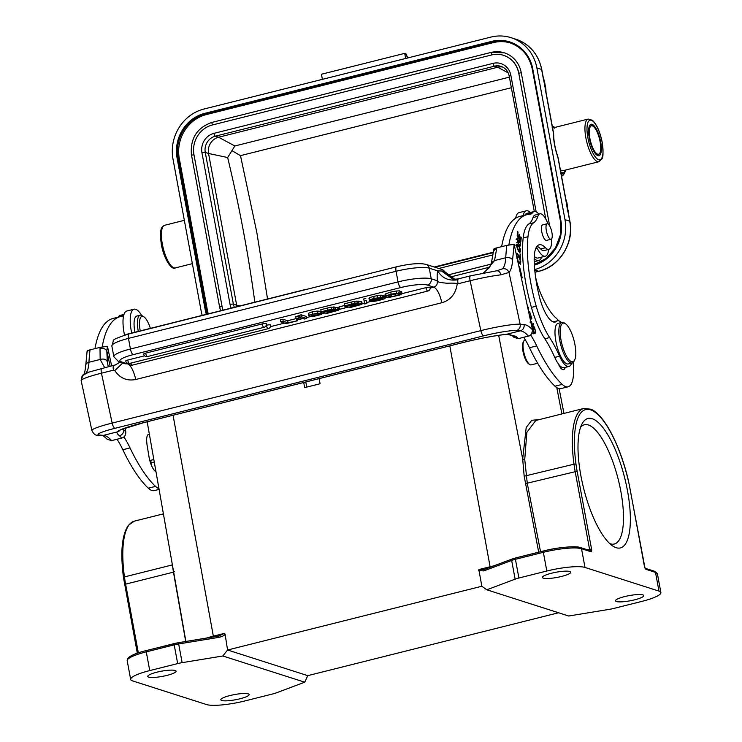 <?xml version="1.0" encoding="UTF-8"?>
<svg xmlns="http://www.w3.org/2000/svg" width="742" height="742" viewBox="0 0 742 742"><rect width="100%" height="100%" fill="white"/><g stroke="black" fill="none" stroke-linecap="round" stroke-linejoin="round"><path stroke-width="1.11" d="M589.333 138.207A16.222 5.148 75.9 0 0 598.942 155.755A16.222 5.148 75.9 0 0 600.658 141.833A16.222 5.148 -104.1 0 0 591.049 124.285A16.222 5.148 -104.1 0 0 589.333 138.207M553.43 127.791L552.15 127.374M560.386 171.829L562.761 172.589A12.057 3.831 -104.1 0 0 564.17 172.255L563.401 174.899L561.425 175.52M120.427 361.948L113.303 366.158L119.963 362.142M270.431 326.647L284.659 323.085M297.199 319.941L302.782 318.541M306.52 317.604L310.917 316.5M321.768 313.773L325.042 312.957M338.621 309.553L348.573 307.058M362.161 303.645L364.554 303.051M366.678 302.513L371.352 301.345M385.284 297.848L387.612 297.264M401.645 291.634L402.016 293.656L425.982 287.646A3.135 0.575 169.5 0 1 429.97 287.275A3.135 0.575 169.5 0 1 430.165 287.423A3.135 3.135 0 0 1 427.846 291.04A3.135 0.992 -104.1 0 1 427.735 291.05A3.135 0.992 -104.1 0 1 427.642 291.031A3.135 0.992 -104.1 0 1 425.982 287.646M127.698 360.046A3.135 0.575 169.5 0 0 125.704 360.964A3.135 3.135 0 0 0 129.553 363.441A3.135 0.992 75.9 0 1 129.442 363.45A3.135 0.992 75.9 0 1 129.349 363.432A3.135 0.992 75.9 0 1 127.698 360.046L144.616 355.798M266.23 325.302L266.369 325.274A3.135 0.575 169.5 0 1 270.357 324.894A3.135 0.575 169.5 0 1 270.552 325.052A3.135 3.135 0 0 1 268.233 328.669A3.135 0.992 -104.1 0 1 268.122 328.678A3.135 0.992 -104.1 0 1 268.029 328.66A3.135 0.992 -104.1 0 1 266.369 325.274M145.645 353.146A3.135 0.575 169.5 0 0 143.66 354.064A3.135 3.135 0 0 0 147.51 356.54A3.135 0.992 75.9 0 1 147.398 356.55A3.135 0.992 75.9 0 1 147.306 356.531A3.135 0.992 75.9 0 1 145.645 353.146L262.176 323.929A3.135 0.575 169.5 0 1 266.155 323.549A3.135 0.575 169.5 0 1 266.35 323.707M401.691 294.166L401.858 293.442L399.957 295.01L390.227 297.162L386.1 297.041L386.109 295.817L391.136 294.11L400.161 292.895L388.363 295.529L388.483 296.401L391.479 296.55L395.987 295.752L399.484 294.184M386.1 297.041L385.061 294.574M401.311 292.144L401.858 293.442L399.4 294.055L399.224 293.127M388.363 295.529L388.483 296.401L388.326 295.557M400.151 292.895L399.78 290.873L396.237 291.003L390.756 292.079L391.136 294.11M390.756 292.088L385.738 293.786L386.118 295.817M385.738 293.795L385.719 295.01M401.487 291.421L399.947 291.801M398.371 292.84L398.751 294.862M396.386 293.526L395.607 293.73L395.987 295.752M395.607 293.73L391.108 294.528L391.479 296.55M385.33 298.117L384.959 296.095L383.141 295.817L383.521 297.848L385.061 297.913L384.569 298.748L380.21 300.102M384.681 295.891L385.321 298.126M382.297 297.987L383.521 297.839M371.955 299.564L382.297 297.978L382.186 297.375M372.336 299.351L382.482 297.301L374.135 298.367L370.045 299.657L369.618 300.454L369.674 297.635L369.238 298.432M380.349 300.074C375.628 301.261 372.53 301.669 371.065 301.28L379.459 299.898L382.677 298.553L369.609 300.454M382.13 298.516L382.232 299.063L382.677 298.553M383.15 295.817L381.917 295.965M372.994 299.119L373.124 299.796M372.558 299.276L372.67 299.851M382.102 295.279L382.473 297.301M382.111 295.279L380.052 295.195L380.423 297.217M380.052 295.195L373.755 296.346L374.135 298.367M373.764 296.346L369.674 297.635M379.283 298.97L379.459 299.898M375.721 299.731L375.888 300.631M373.523 300.658L373.43 300.185M370.926 300.538L371.065 301.28M364.758 303.979L366.854 303.459L366.196 300.427L364.09 300.955L364.758 303.979M366.196 300.427L366.854 303.459M365.825 298.405L363.719 298.933L364.09 300.955M349.454 305.936L356.281 303.775L347.859 305.426L349.454 305.936L349.297 305.064M353.888 304.823L353.73 303.979M355.483 304.387L355.362 303.728M351.94 306.734L359.471 304.341L350.159 306.158L351.94 306.734L351.764 305.75M355.854 305.75L355.668 304.776M359.471 304.341L359.174 304.804L359.1 304.285M355.066 303.311L344.705 305.815L350.187 307.568L361.734 304.433M361.326 302.411L361.697 304.433L361.938 303.728L357.347 304.099M358.451 301.261L358.822 303.293M358.636 303.126L357.394 304.081M358.247 301.113L354.695 301.298L355.066 303.32L358.627 303.135M361.558 301.706L358.562 301.79M351.411 304.137L351.031 302.115M354.695 301.289L344.334 303.793L344.705 305.815M340.142 309.154L345.837 307.726L340.142 309.154M345.531 306.084L345.837 307.726M344.807 305.852L345.113 307.494M344.64 305.491L339.038 306.891L339.419 308.913M328.725 310.221L324.328 311.325L325.914 311.835L325.757 310.963M325.914 311.835L330.357 310.722L330.199 309.878M330.348 310.722L331.962 310.286L331.822 309.627M331.952 310.295L332.741 309.674L331.386 309.674M331.386 309.664L328.734 310.221M335.931 310.239L326.619 312.057L328.409 312.632L328.224 311.659M328.409 312.632L332.314 311.649L332.128 310.685M332.305 311.649L335.653 310.703L335.56 310.184M331.526 309.219L335.291 309.191L334.93 307.169L331.155 307.197L331.526 309.219L321.165 311.714L326.647 313.467L338.194 310.332M337.786 308.31L338.157 310.332L338.398 309.627L333.807 309.998M334.725 307.012L335.096 309.034L333.854 309.98M338.018 307.605L335.022 307.689M327.871 310.035L327.5 308.013L320.794 309.692L321.165 311.714M331.155 307.197L327.5 308.013M318.606 313.931L313.198 314.135C310.926 314.71 310.481 315.22 311.89 315.665L317.39 315.48L319.468 314.45L318.633 313.931M315.999 313.68L314.2 313.912M311.093 315.165L311.89 315.665L311.696 314.617M321.509 314.432L313.152 316.519M321.175 312.401L320.498 311.334L320.869 313.356L321.546 314.423L321.787 313.912L321.379 311.788M320.535 311.325L317.047 311.083L312.15 311.9L308.7 313.161L309.071 315.192L317.428 313.105L320.906 313.347M309.627 316.231L309.043 315.192L308.774 315.712L308.663 313.17M313.133 316.519L309.618 316.231M317.047 311.083L317.428 313.105M312.15 311.9L312.53 313.922M306.687 318.476L306.307 316.454L301.02 314.756L298.636 315.777L299.017 317.799L296.086 318.661L300.631 317.845L304.396 319.051L306.687 318.476L301.391 316.788L299.61 317.233M299.017 317.799L299.62 317.224L299.017 317.799M301.02 314.756L301.391 316.788M299.23 315.211L299.601 317.233M298.674 315.777L295.715 316.639L296.095 318.67M286.264 323.595L297.357 320.813L288.026 322.761L283.24 321.23L280.782 321.842L286.264 323.595M296.93 318.772L297.357 320.813M296.318 318.735L296.661 320.59M296.086 318.615L287.646 320.739L288.026 322.761M287.646 320.739L282.869 319.208L283.24 321.23M282.869 319.208L280.411 319.821L280.782 321.842M454.596 279.233L444.736 271.86A5.231 4.869 -72.3 0 0 442.009 269.504L426.038 264.393C419.703 262.9 409.89 263.698 396.618 266.795A5.231 1.66 -104.1 0 0 396.061 271.284L398.027 281.904L130.425 349.009A5.231 1.66 75.9 0 0 133.189 354.648L400.791 287.553A5.231 1.66 -104.1 0 1 398.027 281.904A26.165 4.795 -10.5 0 1 431.232 278.797L429.256 268.177A26.165 4.795 169.5 0 0 396.061 271.284L128.459 338.389L130.425 349.009A26.165 4.795 -10.5 0 0 113.832 356.698L118.711 361.744A5.231 4.869 107.7 0 0 121.243 361.818L127.745 363.895L125.129 363.793M437.084 280.671C437.761 283.926 436.686 286.087 433.847 287.135L427.355 285.058A5.231 4.869 107.7 0 0 431.232 278.797L437.084 280.671L437.353 279.966C437.483 281.209 435.675 282.21 446.944 283.231C455.866 282.897 459.242 283.407 457.081 284.761L458.092 283.759L470.122 280.745A5.231 1.66 -104.1 0 1 470.586 275.811A5.231 1.66 -104.1 0 1 470.771 275.792M523.045 215.625A25.636 8.134 -104.1 0 1 526.282 210.811L519.057 212.629A25.636 8.134 75.9 0 0 515.671 218.194M534.082 327.51L535.27 330.617L534.824 332.416L532.561 333.158M534.824 332.416L534.008 332.796L533.108 331.118L533.424 327.732M532.682 327.899L533.415 327.704M535.056 333.455L535.603 331.962L534.157 332.323L533.609 333.817M535.251 330.311L534.435 326.972L532.997 327.333M534.435 326.953L532.997 327.018L533.498 326.517M532.988 326.99L532.571 330.162L533.832 333.464M535.056 333.464L533.619 333.826M535.613 331.971L535.594 330.218M519.363 247.29L519.743 251.371L518.278 251.742L519.743 251.371L517.48 248.218L517.508 245.148L516.061 245.509M515.875 245.658L517.313 245.296L519.363 247.299M516.209 244.563L517.285 245.685L518.732 245.324L517.647 244.201L516.209 244.563M518.398 251.019L519.586 252.308A4.749 1.512 75.9 0 0 519.688 252.363L519.994 252.41M519.688 252.373L520.532 251.056A3.506 1.113 75.9 0 0 520.346 249.201L520.012 249.284M519.094 251.417L520.532 251.056M520.346 249.201L518.732 245.324M516.794 246.687L517.257 244.109M516.775 246.678L518.398 250.982M519.261 245.166L520.708 244.804L520.003 246.186L520.615 245.648L519.177 246.01M520.708 244.814L520.151 242.903M520.476 242.82L519.437 240.538L518.797 240.464L517.981 242.198L518.101 238.553L516.655 238.924M517.99 240.9L518.797 240.464M516.682 242.625L517.526 242.309M516.126 239.314L517.823 239.054M518.101 238.553L516.933 238.553L517.313 237.95M516.961 238.609L517.675 242.615M517.675 242.606L518.324 243.311M518.621 243.283L519.15 241.604L517.703 241.966M520.216 244.582L519.326 244.637L520.216 244.582L520.216 243.283L519.317 241.475M519.326 244.647L520.003 246.177M530.344 319.793L531.791 318.587L530.242 313.495L531.216 317.938L530.113 318.717M530.363 318.652L529.463 315.693M531.791 318.587L530.344 318.949M528.916 313.152L529.983 312.595L528.861 312.883M529.983 312.595L529.742 311.723L528.721 312.243M528.258 310.082L528.74 308.078L527.877 308.301M528.74 308.078L528.48 307.142L527.71 307.531M528.137 308.32L527.998 308.885M517.74 261.11L520.448 264.282L520.513 262.056M520.875 261.963L519.984 259.923M520.365 259.839L519.493 258.123L520.179 260.405L519.799 263.187C518.25 262.047 517.554 260.229 517.712 257.715M518.704 263.623L520.151 263.262L519.02 263.382M517.693 257.734L516.246 258.105M518.185 257.706L518.009 256.667L517.295 256.853M518.009 256.667L517.128 258.272M521.209 277.258L522.21 277.814L519.548 266.638L519.465 269.123M525.596 297.681L524.993 294.862M521.431 278.306A88.168 27.983 -104.1 0 1 521.283 277.239M531.569 323.113L532.227 325.107L531.634 325.794M531.569 323.141L530.966 322.139M531.847 326.777L533.73 324.523L533.442 323.633L532.153 324.848M532.487 324.764L531.411 321.731L530.706 321.471M531.411 321.722L529.964 322.084M531.124 321.388L530.363 321.434M533.73 324.523L532.283 324.885M519.586 257.326L520.17 257.177L516.914 253.208L516.942 254.098L520.634 258.606L520.077 254.487M520.485 254.385L520.049 253.847L520.17 257.177M520.031 240.408L518.788 238.228M519.224 238.126L519.539 235.038L519.02 235.168M519.539 235.038L519.112 234.296L518.37 237.486M518.797 237.375L517.248 235.529M517.684 235.418L518.018 232.125L517.499 232.255M518.018 232.125L517.591 231.374L517.183 235.4L520.819 241.781L521.236 237.625L520.717 237.755M521.236 237.625L520.81 236.874L520.467 240.297M573.065 362.486A36.627 11.622 -104.1 0 1 568.122 386.805A36.627 11.622 -104.1 0 1 562.213 384.393A120.352 38.194 -104.1 0 1 536.716 345.902A57.561 18.272 75.9 0 0 530.586 334.911M523.731 337.276A57.561 18.272 -104.1 0 1 529.491 347.72A120.352 38.194 75.9 0 0 554.988 386.202A36.627 11.622 75.9 0 0 560.896 388.613L568.122 386.805M535.464 276.302A28.78 9.136 75.9 0 0 535.789 277.898A28.78 9.136 75.9 0 0 540.77 293.647A58.757 18.652 75.9 0 0 555.183 317.288A36.627 11.622 -104.1 0 1 558.559 320.776M574.605 360.093L573.993 361.271A20.934 6.641 -104.1 0 1 572.128 362.977A20.934 6.641 -104.1 0 1 571.414 363.033A20.934 6.641 -104.1 0 1 560.089 342.108A20.934 6.641 -104.1 0 1 561.944 322.38A20.934 6.641 -104.1 0 1 562.668 322.325A20.934 6.641 -104.1 0 1 564.393 323.011L565.497 323.753A19.886 6.307 -104.1 0 1 574.605 342.971A19.886 6.307 -104.1 0 1 574.605 360.093A19.886 6.307 -104.1 0 1 572.156 361.781A19.886 6.307 -104.1 0 1 561.397 341.895A19.886 6.307 -104.1 0 1 563.846 323.095A19.886 6.307 -104.1 0 1 565.497 323.753M561.944 322.38L558.095 323.345A20.934 6.641 75.9 0 0 556.481 344.167A20.934 6.641 75.9 0 0 567.556 363.997A20.934 6.641 75.9 0 0 568.279 363.942L572.128 362.977M550.926 228.749A7.976 2.532 -104.1 0 1 551.065 239.258A7.976 2.532 -104.1 0 1 547.308 234.296A7.976 2.532 -104.1 0 1 547.179 223.778A7.976 2.532 -104.1 0 1 550.926 228.749M547.179 223.778L542.606 224.928A7.976 2.532 75.9 0 0 542.736 235.437A7.976 2.532 75.9 0 0 546.492 240.408L551.065 239.258M571.6 363.116A23.549 7.476 -104.1 0 1 568.919 366.483A23.549 7.476 -104.1 0 1 559.57 356.188A78.485 24.913 75.9 0 0 549.627 337.573A52.33 16.612 -104.1 0 1 536.225 306.196A80.897 25.673 -104.1 0 1 532.125 289.64A80.897 25.673 -104.1 0 1 527.979 236.726A52.33 16.612 -104.1 0 1 533.702 222.73A52.33 16.612 75.9 0 0 537.867 216.339A18.318 5.815 -104.1 0 1 539.916 213.835A18.318 5.815 -104.1 0 1 548.069 223.991M551.464 239.026A18.318 5.815 -104.1 0 1 548.82 249.368A18.318 5.815 -104.1 0 1 545.472 247.754A34.011 10.796 75.9 0 0 539.239 244.767A34.011 10.796 75.9 0 0 534.184 260.943A63.626 20.192 75.9 0 0 537.885 290.233A63.626 20.192 75.9 0 0 539.082 295.52A28.78 9.136 75.9 0 0 555.146 322.028A28.78 9.136 75.9 0 0 556.417 321.351A23.549 7.476 -104.1 0 1 557.465 320.804A23.549 7.476 -104.1 0 1 561.416 322.51M539.916 213.835L535.103 215.041A18.318 5.815 75.9 0 0 533.053 217.545A52.33 16.612 -104.1 0 1 528.888 223.936A52.33 16.612 75.9 0 0 523.175 237.932A80.897 25.673 75.9 0 0 527.312 290.845A80.897 25.673 75.9 0 0 531.411 307.401A52.33 16.612 75.9 0 0 544.813 338.779A78.485 24.913 -104.1 0 1 554.756 357.403A23.549 7.476 75.9 0 0 558.327 363.83A13.078 4.155 75.9 0 0 563.568 369.664A13.078 4.155 75.9 0 0 565.163 367.42M319.134 378.643L320.071 383.762L304.674 387.621L303.738 382.501M306.743 387.101L305.797 381.982M150.737 460.309L151.173 462.943A13.078 4.155 -104.1 0 1 151.507 465.503M149.374 434.218L148.576 434.413A12.818 4.072 75.9 0 0 146.795 442.436A13.078 4.155 75.9 0 0 147.176 445.729L149.003 456.766A13.078 4.155 75.9 0 0 149.355 458.621A13.078 4.155 75.9 0 0 155.959 471.587M83.679 374.571L85.822 373.272L85.478 373.912M512.119 335.514A5.231 4.508 131.4 0 0 516.033 336.349L506.647 334.271A5.231 3.784 -96 0 1 506.1 334.382C507.129 333.863 509.123 334.234 512.091 335.495L513.937 337.341L518.296 338.64L528.406 336.098C530.743 335.774 532.107 333.687 532.496 329.819A54.945 17.437 75.9 0 0 524.028 324.542A5.231 4.934 -85.3 0 1 520.309 330.839L516.423 330.524A26.165 2.653 -12.1 0 0 483.663 335.848L114.991 428.301A26.165 2.653 -12.1 0 0 99.614 435.044L103.509 435.359L117.171 431.927A5.231 5.175 35 0 0 119.963 430.351M491.473 262.622L494.534 260.563L496.602 249.015A5.231 3.821 6.9 0 0 493.43 251.937M494.413 249.312C493.393 248.987 494.163 248.514 496.741 247.893L506.851 245.361L514.141 244.35L512.601 259.783A5.231 3.45 -177 0 0 505.747 257.752L494.534 260.563L484.192 272.796M123.543 428.7L123.775 429.813A5.231 4.508 131.4 0 1 119.443 435.795C117.245 433.903 116.485 432.614 117.171 431.927A41.858 4.248 167.9 0 1 144.059 422.513L463.639 342.377A41.858 4.248 167.9 0 1 506.647 334.271L520.309 330.839A49.705 15.777 75.9 0 1 528.406 336.098M111.606 440.618A49.705 15.777 -104.1 0 0 108.156 437.372A49.705 15.777 -104.1 0 0 103.509 435.359A5.231 4.934 -85.3 0 1 101.988 435.48C102.127 434.914 103.88 436.185 107.238 439.31L111.606 440.618L121.716 438.086C124.498 437.316 125.862 435.229 125.806 431.807A54.945 17.437 75.9 0 0 123.775 429.813L122.912 428.95M107.293 361.558L106.829 350.91A5.231 3.821 6.9 0 0 100.012 348.462L100.161 359.453C103.657 358.544 106.041 359.239 107.293 361.558L108.137 365.982M100.012 348.462A142.844 45.336 -104.1 0 1 100.151 347.339L90.051 349.872A142.844 45.336 75.9 0 0 88.947 362.272L100.161 359.453L104.65 367.568M445.645 272.416L441.991 269.504M454.976 279.372L444.736 271.86L441.573 271.006L452.963 279.205M453.223 279.242L456.237 279.289M458.12 278.964L457.907 279.743C448.808 281.19 442.074 278.241 437.724 270.886A20.934 6.641 75.9 0 0 437.381 272.713A20.934 6.641 75.9 0 0 437.353 279.966M441.564 271.006L437.724 270.886L429.256 268.177A5.231 4.869 107.7 0 0 426.038 264.393M497.01 270.737L502.631 268.762C505.599 268.381 507.732 269.615 509.012 272.435L500.989 274.818C500.089 271.869 498.596 270.552 496.491 270.858M454.735 279.344L445.534 272.305M508.854 244.916A136.046 43.184 -104.1 0 1 526.959 214.642A136.046 43.184 -104.1 0 1 530.27 214.225A26.165 8.301 75.9 0 0 530.613 214.16A26.165 8.301 75.9 0 0 532.487 212.769A23.021 7.309 -104.1 0 1 534.138 211.544A23.021 7.309 -104.1 0 1 538.84 214.104M548.626 249.414A23.021 7.309 -104.1 0 1 546.984 254.979A23.021 7.309 -104.1 0 1 545.333 256.203A23.021 7.309 -104.1 0 1 537.329 248.505A7.847 2.495 75.9 0 0 536.466 247.095M534.249 256.352A23.021 7.309 75.9 0 0 538.117 258.012L545.333 256.203M534.138 211.544L526.913 213.353A23.021 7.309 75.9 0 0 525.271 214.577A26.165 8.301 -104.1 0 1 524.742 215.199M526.959 214.642L519.743 216.451A136.046 43.184 75.9 0 0 501.638 246.669M99.614 435.044A5.231 4.934 94.7 0 1 98.102 435.164C95.727 435.749 93.659 434.2 91.887 430.508L81.119 380.451L82.854 375.433M125.806 431.807L125.018 428.143M111.634 365.815L107.451 346.347L106.829 350.91L110.113 366.196M100.151 347.339L107.451 346.338M90.051 349.872C87.473 350.493 86.693 350.966 87.714 351.291M123.979 314.413L120.232 315.35A23.021 7.309 75.9 0 0 118.59 316.574A26.165 8.301 -104.1 0 1 118.061 317.196M102.173 346.894A136.046 43.184 -104.1 0 1 120.278 316.639L113.062 318.448A136.046 43.184 75.9 0 0 94.967 348.647M120.278 316.639A136.046 43.184 -104.1 0 1 123.497 316.222A25.636 8.134 75.9 0 0 124.535 335.143M158.964 488.635A36.627 11.622 -104.1 0 1 155.532 486.39A120.352 38.194 -104.1 0 1 130.035 447.908A57.561 18.272 75.9 0 0 123.905 436.908M117.032 439.255A57.561 18.272 -104.1 0 1 122.81 449.717A120.352 38.194 75.9 0 0 148.307 488.199A36.627 11.622 75.9 0 0 154.215 490.61L159.094 489.386M140.238 330.923A16.741 5.315 -104.1 0 1 143.939 316.88A16.741 5.315 -104.1 0 1 144.95 317.743A16.741 5.315 -104.1 0 1 150.376 328.381M138.3 331.405A18.318 5.815 -104.1 0 1 140.155 315.211L136.778 316.055A18.318 5.815 75.9 0 0 134.933 332.249M140.155 315.211A18.318 5.815 -104.1 0 1 142.297 315.767L143.939 316.88M131.696 333.065A25.636 8.134 -104.1 0 1 134.042 309.191A25.636 8.134 -104.1 0 1 141.639 315.396M134.042 309.191L126.817 311A25.636 8.134 75.9 0 0 123.497 316.222M171.875 561.963L173.452 572.147L125.602 584.149L138.346 652.867M239.991 698.779A14.386 2.634 169.5 0 0 249.117 694.549A14.386 2.634 169.5 0 0 229.946 695.56A14.386 2.634 169.5 0 0 220.819 699.789A14.386 2.634 169.5 0 0 239.991 698.779M227.581 650.001L222.832 655.993L304.739 682.195L307.763 675.656L227.581 650.001L225.086 634.187C224.427 635.56 222.275 636.627 218.63 637.397L218.259 636.163L178.321 642.739M166.931 675.396A14.386 2.634 169.5 0 0 176.058 671.167A14.386 2.634 169.5 0 0 156.887 672.187A14.386 2.634 169.5 0 0 147.76 676.416A14.386 2.634 169.5 0 0 166.931 675.396M304.739 682.195L276.414 692.833A10.462 1.92 -10.5 0 1 272.648 693.974L244.73 700.977A30.088 5.509 -10.5 0 1 206.545 704.557L132.577 680.887A30.088 5.509 -10.5 0 1 130.666 679.431A30.088 5.509 -10.5 0 1 149.745 670.582L177.672 663.58A10.462 1.92 -10.5 0 1 182.133 662.662L222.832 655.993M307.754 675.656L558.559 612.762M484.303 569.485L478.831 569.578L481.846 586.245L227.673 649.983M634.66 599.814A14.386 2.634 169.5 0 0 643.787 595.585A14.386 2.634 169.5 0 0 624.616 596.596A14.386 2.634 169.5 0 0 615.489 600.825A14.386 2.634 169.5 0 0 634.66 599.814M539.119 419.647L531.708 420.278L526.199 427.503L522.683 459.085L524.177 476.206M540.547 551.705L527.293 483.422L524.742 459.428L526.839 432.391L535.752 420.51M587.451 549.794L589.565 549.266L575.143 471.42A52.33 16.612 -104.1 0 1 573.983 464.204L524.186 476.197L538.692 552.169M561.592 576.432A14.386 2.634 169.5 0 0 570.719 572.203A14.386 2.634 169.5 0 0 551.547 573.223A14.386 2.634 169.5 0 0 542.421 577.452A14.386 2.634 169.5 0 0 561.592 576.432M584.993 567.435L658.97 591.105A30.088 5.509 -10.5 0 1 660.881 592.561A30.088 5.509 -10.5 0 1 641.793 601.41L613.875 608.412A10.462 1.92 -10.5 0 1 609.414 609.33L568.706 616.008L486.798 589.797L515.134 579.159A10.462 1.92 -10.5 0 1 518.899 578.018L546.817 571.015A30.088 5.509 -10.5 0 1 584.993 567.435L581.524 548.728A30.088 5.509 169.5 0 0 543.348 552.308L515.43 559.301L518.899 578.018M486.798 589.797L481.836 586.245M580.884 475.724A66.715 21.175 -104.1 0 1 582.006 423.923A66.715 21.175 -104.1 0 1 624.708 478.024A66.715 21.175 -104.1 0 1 612.586 545.88A66.715 21.175 -104.1 0 1 580.884 475.724M484.415 569.429L483.849 570.895L478.692 570.598M218.287 636.182L224.613 633.334L225.086 634.187M508.187 72.855L497.743 67.234L218.593 137.233L234.852 145.979L227.655 157.536A603.812 239.879 -105.1 0 1 254.84 302.18M536.16 211.841L510.848 75.267A2.616 0.482 169.5 0 0 509.188 76.036C508.094 71.13 505.367 67.912 501.017 66.372A13.56 12.614 -72.3 0 0 494.46 66.186L497.743 67.234A13.56 12.614 107.7 0 1 502.612 67.021M267.547 298.998L256.834 232.534L240.482 155.644L232.033 150.719M227.655 157.536L208.548 153.464L236.679 305.203L239.991 305.908M237.023 306.65A13.56 12.614 107.7 0 1 236.679 305.203L233.387 304.146A13.56 12.614 -72.3 0 0 234.389 307.309M208.548 153.464A13.56 12.614 107.7 0 1 218.593 137.233L215.31 136.185A13.56 12.614 -72.3 0 0 205.265 152.416L233.387 304.146A2.616 0.482 -10.5 0 0 230.066 304.461L201.945 152.722A2.616 0.482 169.5 0 1 205.265 152.416L208.548 153.464M518.806 73.115A24.857 23.123 107.7 0 0 503.549 55.325A24.857 23.123 107.7 0 0 491.519 54.973L491.056 52.441A27.473 25.562 -72.3 0 1 504.347 52.83A27.473 25.562 -72.3 0 1 521.246 72.66L549.368 224.39A27.473 25.562 -72.3 0 1 549.581 225.772M491.519 54.973L212.37 124.971A24.857 23.123 107.7 0 0 193.959 154.726L222.081 306.465A24.857 23.123 107.7 0 0 223.064 310.147M504.347 52.83L490.972 52.441L211.813 122.439L490.898 52.478M220.569 310.777L219.678 307.067A27.473 25.562 -72.3 0 0 220.624 310.759M447.658 275.041L491.065 264.152M489.757 267.129L449.995 277.1M208.289 313.857A36.627 34.076 107.7 0 1 207.398 310.147L179.276 158.408A36.627 34.076 107.7 0 1 206.406 114.556L493.263 42.628A36.627 34.076 107.7 0 1 510.394 42.962M566.971 202.9L565.821 199.218M566.999 203.252L565.701 198.819L565.979 200.934M568.335 210.422L568.381 213.26L567.658 210.978L565.988 200.934M568.372 213.13L566.953 202.798M545.871 91.739L545.834 89.04M545.973 92.268A2.616 0.482 169.5 0 1 546.001 92.314L545.88 89.096M405.651 58.47L404.705 53.359L321.444 74.237L322.39 79.348M202.214 315.378A41.858 38.946 107.7 0 1 201.128 310.879L173.007 159.15A41.858 38.946 107.7 0 1 204.013 109.028L490.861 37.1A41.858 38.946 107.7 0 1 511.117 37.694A41.858 38.946 107.7 0 1 536.865 67.912L564.987 219.641A41.858 38.946 107.7 0 1 534.704 269.569M544.507 81.861L543.329 77.836M544.48 81.518L543.19 77.14A2.616 0.482 -10.5 0 1 543.19 77.177M543.209 77.437L545.88 91.878M546.001 92.314L553.597 133.282A2.616 2.616 0 0 1 553.634 133.783A2.616 1.567 -179.6 0 0 553.43 133.152A2.616 0.482 -10.5 0 1 553.597 133.282A2.616 0.482 -10.5 0 1 553.56 133.384M557.984 157.156A2.616 2.616 0 0 1 558.095 157.564A2.616 0.482 169.5 0 0 557.928 157.434A2.616 0.723 -19.6 0 0 557.984 157.156C555.127 148.854 553.68 141.054 553.634 133.783M561.573 176.336L563.067 175.158M405.911 54.064L404.705 53.359M525.364 339.91L524.937 340.022A12.818 4.072 75.9 0 0 523.796 341.07A12.818 4.072 75.9 0 0 523.796 352.107A12.818 4.072 75.9 0 0 529.667 364.498A12.818 4.072 75.9 0 0 530.734 364.925A12.818 4.072 75.9 0 0 531.17 364.888L537.672 363.255M523.796 341.07L523.175 342.238A11.77 3.738 75.9 0 0 523.184 352.376A11.77 3.738 75.9 0 0 528.573 363.756L529.667 364.498M558.327 363.83A23.549 7.476 75.9 0 0 564.106 367.689L568.919 366.483M537.05 246.261A34.011 10.796 -104.1 0 1 540.658 248.96A18.318 5.815 75.9 0 0 544.007 250.573L548.82 249.368M541.586 257.14A25.636 8.134 -104.1 0 1 538.748 260.553A25.636 8.134 -104.1 0 1 534.175 258.429M526.282 210.811A25.636 8.134 -104.1 0 1 530.391 212.481M514.141 244.359L532.496 329.819M430.221 288.054L433.847 287.135C437.094 288.861 439.765 294.064 441.88 302.736C450.366 300.195 455.44 294.203 457.081 284.761M102.09 368.245A5.231 1.66 75.9 0 0 101.914 368.255A5.231 1.66 75.9 0 0 101.45 373.189L113.48 370.175L114.797 370.592C120 378.244 126.993 381.212 135.767 379.496L441.88 302.736M114.797 370.592L122.718 363.023M609.738 543.589A61.484 19.515 75.9 0 0 614.311 544.016A61.484 19.515 75.9 0 0 620.822 491.25A61.484 19.515 75.9 0 0 584.399 424.749A61.484 19.515 75.9 0 0 580.578 427.281M560.34 169.705A21.972 6.975 75.9 0 0 563.28 170.632L560.451 170.27M598.896 161.7L601.966 158.732C603.246 157.768 603.329 152.314 602.216 142.381C600.055 131.77 596.753 124.387 592.32 120.241L588.211 119.063A21.972 6.975 -104.1 0 0 585.883 137.929A21.972 6.975 75.9 0 0 598.896 161.7L563.28 170.632M587.877 137.743A20.405 6.474 -104.1 0 1 591.346 120.297A20.405 6.474 -104.1 0 1 602.124 142.297A20.405 6.474 75.9 0 1 598.655 159.743A20.405 6.474 75.9 0 1 587.877 137.743M600.111 141.657A14.655 4.647 75.9 0 0 592.376 125.862A14.655 4.647 75.9 0 0 589.881 138.383A14.655 4.647 75.9 0 0 597.625 154.178A14.655 4.647 75.9 0 0 600.111 141.657M597.505 155.532A15.693 4.981 75.9 0 0 597.857 155.486L600.222 152.824C600.324 151.498 601.512 152.11 600.176 141.703C598.877 135.202 596.874 130.267 594.184 126.919C592.329 125.129 591.003 124.498 590.215 125.036A15.693 4.981 75.9 0 0 589.89 125.157M565.46 170.085A23.827 7.559 -104.1 0 1 564.17 172.255M130.824 363.126A3.135 0.992 75.9 0 0 132.122 365.129A3.135 0.992 75.9 0 0 132.224 365.147A3.135 0.992 75.9 0 0 132.326 365.138A3.135 3.135 0 0 1 128.774 363.534M147.51 356.54L264.031 327.324A3.135 0.992 -104.1 0 1 263.92 327.333A3.135 0.992 -104.1 0 1 263.827 327.315A3.135 0.992 -104.1 0 1 262.176 323.929M396.618 293.025L396.237 291.003M377.335 298.061L377.502 298.933M377.233 295.576L377.613 297.598M356.865 301.039L357.236 303.061M333.325 306.938L333.696 308.96M317.39 315.48L317.057 313.671M121.243 361.818A20.934 3.84 -10.5 0 1 133.189 354.648M400.791 287.553A20.934 3.84 -10.5 0 1 427.355 285.058M135.767 379.496C133.653 370.824 130.982 365.62 127.745 363.895L128.82 363.626M519.15 245.992L518.667 246.112M529.491 347.72L536.716 345.902M554.988 386.202L562.213 384.393M537.867 216.339L533.053 217.545M533.702 222.73L528.888 223.936M527.979 236.726L523.175 237.932M536.225 306.196L531.411 307.401M549.627 337.573L544.813 338.779M559.57 356.188L554.756 357.403M151.173 462.943L154.299 462.173M85.822 373.272A35.059 11.13 -104.1 0 0 88.947 362.272A5.231 3.45 -177 0 0 85.766 365.231C85.144 371.093 84.403 374.228 83.54 374.627M496.741 247.893A142.844 45.336 75.9 0 0 496.602 249.015M502.622 268.752A35.059 11.13 75.9 0 0 505.747 257.752A142.844 45.336 -104.1 0 1 506.851 245.361M516.033 336.349A49.705 15.777 -104.1 0 1 518.296 338.64M457.907 279.743A5.231 1.66 75.9 0 0 457.823 280.198A5.231 1.66 75.9 0 0 458.092 283.759M512.601 259.783A40.291 12.79 75.9 0 1 509.012 272.435L520.142 324.226L524.028 324.542M500.989 274.818A31.396 3.181 167.9 0 0 470.122 280.745L480.835 330.617A31.396 3.181 -12.1 0 1 520.142 324.226A5.231 4.934 94.7 0 1 516.423 330.524M532.487 212.769L525.271 214.577M537.329 248.505L535.594 248.941M81.518 380.006A31.396 3.181 167.9 0 1 101.45 373.189L112.163 423.07A5.231 1.66 75.9 0 0 114.991 428.301M91.887 430.508A31.396 3.181 -12.1 0 1 112.163 423.07L480.835 330.617A5.231 1.66 -104.1 0 0 483.663 335.848M121.716 438.086A49.705 15.777 75.9 0 0 119.443 435.795M123.719 315.294L118.59 316.574M122.81 449.717L130.035 447.908M148.307 488.199L155.532 486.39M174.407 571.646L173.452 572.147L185.704 641.496M172.394 564.903L124.443 576.924A52.33 16.612 75.9 0 0 125.602 584.149L124.712 584.687M163.407 513.863L134.358 521.144A77.446 24.579 75.9 0 0 124.443 576.924A1.567 0.492 -7.7 0 0 123.478 577.526L137.326 653.22M123.589 577.675A1.567 0.492 -7.7 0 1 123.478 577.526C120.223 552.206 121.883 534.778 128.459 525.234L134.358 521.144M177.672 663.58L174.203 644.872A1.567 0.501 -104.1 0 1 174.37 643.527A1.567 0.501 -104.1 0 1 174.472 643.527A8.895 1.632 169.5 0 1 178.256 642.748L178.664 643.954A10.462 1.92 169.5 0 0 174.203 644.872L146.276 651.875A30.088 5.509 169.5 0 0 127.197 660.714C126.891 657.152 133.3 653.758 146.443 650.521A1.567 0.501 75.9 0 0 146.276 651.875L149.745 670.582M174.277 643.574L146.545 650.53A1.567 0.501 75.9 0 0 146.443 650.521L178.284 642.711L219.511 635.903M218.63 637.397L178.664 643.954L182.133 662.662M490.156 567.268A1.567 0.501 75.9 0 0 490.091 566.758A41.404 7.587 -10.5 0 1 494.024 565.812M478.831 569.578L490.091 566.758L449.81 345.874M561.889 413.934L556.788 387.63M498.67 335.338L522.683 459.085L524.742 459.428M546.817 571.015L543.348 552.308A1.567 0.501 -104.1 0 1 543.515 550.954C558.179 547.067 577.072 545.806 580.559 547.596A1.567 1.456 107.7 0 1 581.524 548.728L591.022 551.76A3.135 0.992 75.9 0 0 591.559 549.08L577.128 471.235A50.753 16.111 -104.1 0 1 576.005 464.232A1.567 0.492 -7.7 0 0 573.983 464.204A77.446 24.579 -104.1 0 1 583.889 408.425L536.169 420.389M589.547 550.471A1.567 0.501 75.9 0 0 589.565 549.266L591.559 549.08M577.128 471.235L525.382 483.636M579.799 547.568A28.521 5.222 169.5 0 0 543.617 550.963A1.567 0.501 -104.1 0 0 543.515 550.954L515.597 557.956A1.567 0.501 75.9 0 0 515.43 559.301A10.462 1.92 169.5 0 0 511.665 560.451A1.567 1.076 -110.6 0 1 512.23 558.986L515.597 557.956A1.567 0.501 75.9 0 1 515.69 557.965L543.432 551.009M660.881 592.561L657.412 573.854A30.088 5.509 169.5 0 0 655.501 572.397L646.004 569.355A3.135 0.992 75.9 0 1 644.344 565.97L629.912 488.125A50.753 16.111 -104.1 0 0 628.418 481.002A75.87 24.078 -104.1 0 0 590.576 409.834A75.87 24.078 -104.1 0 0 576.005 464.232M658.97 591.105L655.501 572.397A1.567 1.456 -72.3 0 0 654.537 571.266L657.412 573.854M515.134 579.159L511.665 560.451L483.849 570.895M205.961 638.176A41.404 7.587 -10.5 0 1 213.344 636.154A1.567 0.501 -104.1 0 1 213.408 636.951M173.062 415.27L213.344 636.154L224.613 633.334M234.852 145.979L509.392 77.14M493.078 63.358A2.616 0.835 -104.1 0 0 494.46 66.186L215.31 136.185A2.616 0.835 75.9 0 1 213.928 133.365L493.078 63.358A16.176 15.044 -72.3 0 1 510.848 75.267M511.359 87.723L240.482 155.644M434.218 267.009L493.402 252.169M230.066 304.461A16.176 15.044 -72.3 0 0 231.198 308.106M493.013 254.886L438.8 268.474M213.928 133.365A16.176 15.044 -72.3 0 0 201.945 152.722M548.561 224.39L549.368 224.39M521.246 72.66L518.834 73.263M193.959 154.726L191.473 155.263C189.971 138.8 196.76 127.856 211.813 122.439L212.37 124.971M222.081 306.465L219.595 307.002L191.557 155.328M560.896 220.671L532.775 68.932L532.274 69.164L560.405 220.903L560.396 234.815L555.461 247.949L546.325 258.346L534.333 264.504A36.627 34.076 -72.3 0 0 560.451 220.94L560.896 220.671A37.415 34.809 -72.3 0 1 534.37 265.144M179.276 158.408L178.089 158.027L206.211 309.766L207.398 310.147M493.263 42.628L492.076 42.248L205.219 114.175A36.627 34.076 -72.3 0 0 178.089 158.027L177.097 158.12A37.415 34.809 -72.3 0 1 204.811 113.331L491.658 41.394A37.415 34.809 -72.3 0 1 532.775 68.932M204.811 113.331L206.406 114.556M532.311 69.108A36.627 34.076 -72.3 0 0 509.8 42.767A36.627 34.076 -72.3 0 0 492.076 42.248L491.658 41.404M560.433 220.847L532.274 69.164C529.371 55.9 521.876 47.098 509.8 42.767M206.341 314.348A37.415 34.809 -72.3 0 1 205.219 309.859L206.211 309.766A36.627 34.076 -72.3 0 0 207.296 314.107M205.219 309.859L177.097 158.12M562.761 172.589L561.351 175.168M554.524 128.134L552.632 126.177M515.866 39.215C529.834 44.242 538.469 54.361 541.781 69.553A2.616 0.482 169.5 0 0 541.614 69.423A41.858 38.946 -72.3 0 0 515.866 39.215L511.117 37.694M543.506 79.644L541.614 69.423L536.865 67.912M543.163 77.094A2.616 0.482 -10.5 0 1 543.19 77.14L541.781 69.553M566.072 201.36L557.928 157.434A26.684 8.468 75.9 0 1 553.43 133.152L545.361 89.661M564.987 219.641L569.735 221.162L567.862 211.043M569.735 221.162A2.616 0.482 -10.5 0 1 569.902 221.292C574.419 242.736 559.626 266.656 538.905 271.284A2.616 0.835 -104.1 0 1 538.738 271.275A41.858 38.946 -72.3 0 0 569.735 221.162M405.707 53.674L407.618 57.978M534.973 272.221L538.738 271.275L534.741 270.005M645.29 568.335A1.567 1.456 107.7 0 1 646.004 569.355M591.022 551.76A1.567 1.456 -72.3 0 0 590.057 550.629L580.559 547.596M483.599 569.68L512.23 558.986A1.567 1.076 -110.6 0 1 512.499 558.93M556.417 321.351L553.699 322.037M540.658 248.96L545.472 247.754M129.015 333.9A5.231 1.66 75.9 0 0 128.459 338.389A26.165 4.795 169.5 0 0 111.866 346.078L113.341 340.856C112.283 339.892 117.514 337.573 129.015 333.9L396.618 266.795M113.48 370.175A5.231 1.66 -104.1 0 1 113.303 366.158M192.373 263.642L175.353 267.908A21.972 6.975 -104.1 0 1 162.34 244.137A21.972 6.975 75.9 0 1 164.668 225.271L184.35 220.337M588.211 119.063L552.614 127.995M306.854 289.306A3.135 3.135 0 0 0 305.852 289.389L126.678 334.317A3.135 3.135 0 0 0 125.602 334.818M427.846 291.04L132.326 365.138M268.233 328.669L129.553 363.441M264.031 327.324A3.135 3.135 0 0 0 266.359 323.707M369.33 300.25L368.959 298.228M362.217 303.932L361.846 301.911M358.84 303.283L358.46 301.261M338.677 309.841L338.306 307.809M118.711 361.744L124.999 363.756M534.388 332.843L533.535 333.056M533.73 327.472L532.673 327.732M519.752 251.371L518.816 251.603M519.317 241.438L518.408 241.669M519.929 245.129L519.326 245.277M517.851 257.641L517.118 257.826M483.394 272.954L489.562 267.454L491.473 262.649L493.81 249.062M506.1 334.382C493.94 335.764 479.851 338.426 463.815 342.359L144.236 422.495L120.371 429.841M107.924 365.12L108.341 366.641M458.009 278.964L453.232 279.317M458.046 278.955L470.586 275.811L496.964 270.747M455.365 279.53C454.911 279.465 450.171 278.677 445.988 272.852M101.988 435.48L98.102 435.164M85.766 365.231L87.111 351.04M149.819 460.532L153.835 459.53M130.666 679.431L127.197 660.714M559.125 388.641L563.948 413.424M147.176 421.762L185.89 641.468M493.337 252.623L434.988 267.259M509.188 76.036L534.296 211.507M545.778 219.011L518.751 73.198C516.775 64.202 511.711 58.238 503.549 55.325M447.639 275.013L491.074 264.124M558.095 157.564L565.729 198.717M566.007 169.946L563.605 174.713M552.252 126.038L554.895 127.42M545.889 89.123L544.461 81.416M568.502 213.705L569.902 221.292M563.252 175.038L561.573 176.346M407.785 57.932L405.957 53.814M538.905 271.284L534.973 272.268M645.262 568.298L654.537 571.266M583.889 408.425L591.022 409.241C604.433 414.685 620.488 446.248 628.511 481.011L645.039 568.224M557.465 320.804L553.161 321.88M538.748 260.553L534.212 261.694M113.832 356.698L111.866 346.078M83.039 375.155L88.79 372.141L114.454 365.11M82.585 375.6L85.005 374.256M81.147 380.451C81.954 376.101 82.501 374.413 82.798 375.378M175.353 267.908C172.237 270.58 164.334 260.553 161.348 244.6C159.428 229.63 161.097 226.737 164.668 225.271"/></g></svg>
